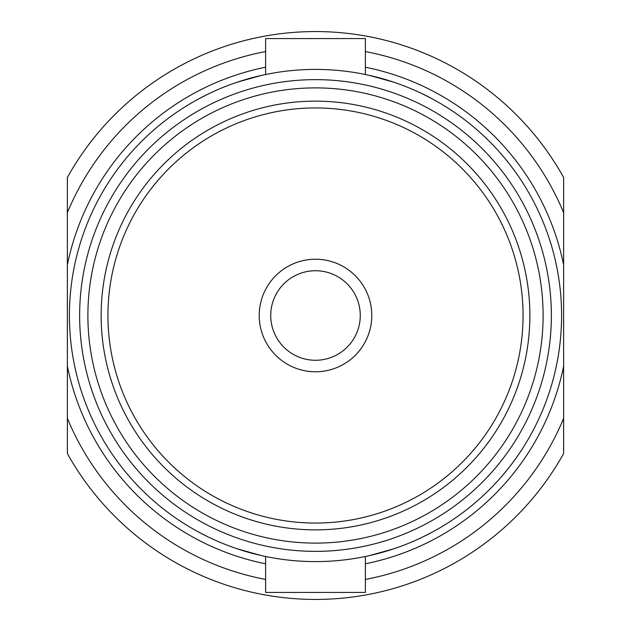 <?xml version="1.0" encoding="UTF-8"?>
<svg xmlns="http://www.w3.org/2000/svg" width="631" height="631" viewBox="0 0 631 631"><rect width="100%" height="100%" fill="white"/><g stroke="black" fill="none" stroke-linecap="round" stroke-linejoin="round"><path stroke-width="0.95" d="M67.367 177.461L67.367 453.539A283.95 283.95 0 0 0 563.633 453.539L563.633 177.461A283.95 283.95 0 0 0 67.367 177.461M67.367 212.663A268.601 268.601 0 0 1 265.619 51.568M365.381 51.568A268.601 268.601 0 0 1 563.633 212.663M563.633 418.337A268.601 268.601 0 0 1 365.381 579.432M265.619 579.432A268.601 268.601 0 0 1 67.367 418.337M563.633 264.854A253.252 253.252 0 0 0 365.381 67.209M265.619 67.209A253.252 253.252 0 0 0 67.367 264.854M67.367 366.146A253.252 253.252 0 0 0 265.619 563.791M365.381 563.791A253.252 253.252 0 0 0 563.633 366.146M431.904 532.319L422.265 537.226M412.461 541.682L411.199 542.218M405.914 544.379L402.799 545.586M393.728 548.828L369.616 555.564M369.38 75.381L393.728 82.172M402.799 85.414L405.899 86.613M411.215 88.782L412.461 89.318M422.265 93.774L431.896 98.681M265.619 592.438L365.381 592.438L265.619 592.438L265.619 556.479M365.381 592.438L365.381 556.479M365.381 38.562L265.619 38.562L365.381 38.562L365.381 74.521M265.619 38.562L265.619 74.521M237.272 82.172L261.581 75.389M199.096 98.681L208.735 93.774M218.539 89.318L219.801 88.782M225.086 86.621L228.201 85.414M261.329 555.556L237.272 548.828M228.201 545.586L225.101 544.387M219.785 542.218L218.539 541.682M208.735 537.226L199.104 532.319M315.5 561.59A246.09 246.09 0 0 1 69.41 315.5A246.09 246.09 0 0 1 315.5 69.41A246.09 246.09 0 0 1 561.59 315.5A246.09 246.09 0 0 1 315.5 561.59A246.09 246.09 0 0 1 69.41 315.5A246.09 246.09 0 0 1 315.5 69.41A246.09 246.09 0 0 1 561.59 315.5A246.09 246.09 0 0 1 315.5 561.59M315.5 87.89A227.61 227.61 0 0 0 87.89 315.5A227.61 227.61 0 0 0 315.5 543.11A227.61 227.61 0 0 0 543.11 315.5A227.61 227.61 0 0 0 315.5 87.89M315.5 529.866A214.366 214.366 0 0 1 101.134 315.5A214.366 214.366 0 0 1 315.5 101.134A214.366 214.366 0 0 1 529.866 315.5A214.366 214.366 0 0 1 315.5 529.866M315.5 107.94A207.56 207.56 0 0 1 523.06 315.5A207.56 207.56 0 0 1 315.5 523.06A207.56 207.56 0 0 1 107.94 315.5A207.56 207.56 0 0 1 315.5 107.94M315.5 259.223A56.277 56.277 0 0 1 371.777 315.5A56.277 56.277 0 0 1 315.5 371.777A56.277 56.277 0 0 1 259.223 315.5A56.277 56.277 0 0 1 315.5 259.223M315.5 270.731A44.769 44.769 0 0 1 360.269 315.5A44.769 44.769 0 0 1 315.5 360.269A44.769 44.769 0 0 1 270.731 315.5A44.769 44.769 0 0 1 315.5 270.731M315.5 551.36A235.86 235.86 0 0 1 79.64 315.5A235.86 235.86 0 0 1 315.5 79.64A235.86 235.86 0 0 1 551.36 315.5A235.86 235.86 0 0 1 315.5 551.36"/></g></svg>
